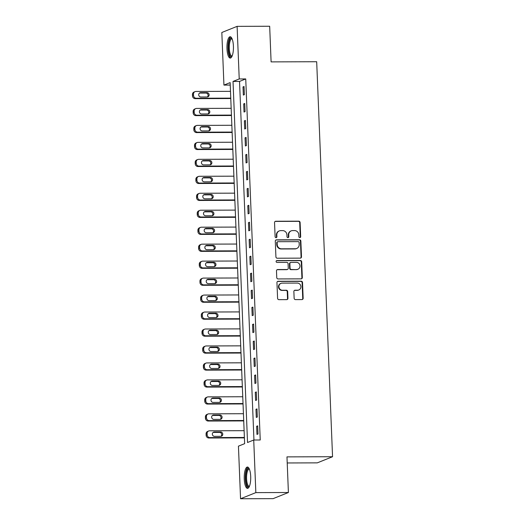 <?xml version="1.0" encoding="UTF-8"?>
<svg xmlns="http://www.w3.org/2000/svg" width="525" height="525" viewBox="0 0 525 525"><rect width="100%" height="100%" fill="white"/><g stroke="black" fill="none" stroke-linecap="round" stroke-linejoin="round"><path stroke-width="0.79" d="M299.821 237.595A0.938 0.886 68.1 0 0 300.681 236.657L300.11 222.502A1.345 1.267 68.1 0 0 298.777 221.169L275.769 221.248A1.345 1.267 68.1 0 0 274.542 222.58L275.113 236.742A0.938 0.886 68.1 0 0 276.353 237.608A0.938 0.886 68.1 0 0 276.898 236.736L276.826 234.905A4.298 4.062 68.1 0 1 280.744 230.626L282.667 230.619A4.298 4.062 68.1 0 1 286.926 234.872L286.998 236.703A0.938 0.886 68.1 0 0 288.245 237.569A0.938 0.886 68.1 0 0 288.789 236.696L288.717 234.865A4.298 4.062 68.1 0 1 292.635 230.587L294.551 230.58A4.298 4.062 68.1 0 1 298.817 234.832L298.889 236.663A0.938 0.886 68.1 0 0 299.821 237.595M299.919 237.589A0.938 0.886 68.1 0 0 300.267 236.821L299.696 222.666A1.345 1.267 68.1 0 0 298.364 221.34L275.356 221.412A1.345 1.267 68.1 0 0 275.12 221.438M276.137 237.661A0.938 0.886 68.1 0 0 276.485 236.9L276.412 235.069L276.826 234.905M288.028 237.628A0.938 0.886 68.1 0 0 288.376 236.86L288.304 235.029L288.717 234.865M244.25 478.99A10.664 3.248 89.8 0 1 247.439 467.033A10.664 3.248 89.8 0 1 250.694 476.405A10.664 3.248 89.8 0 1 247.511 488.362A10.664 3.248 89.8 0 1 244.25 478.99M226.971 48.7A10.664 3.248 89.8 0 1 230.16 36.743A10.664 3.248 89.8 0 1 233.415 46.115A10.664 3.248 89.8 0 1 230.226 58.072A10.664 3.248 89.8 0 1 226.971 48.7M294.138 298.272A1.345 1.267 68.1 0 0 295.47 299.604L301.928 299.585A1.345 1.267 68.1 0 0 303.155 298.246L302.525 282.522A1.345 1.267 68.1 0 0 301.192 281.197L278.178 281.269A1.345 1.267 68.1 0 0 276.951 282.608L277.587 298.325A1.345 1.267 68.1 0 0 278.919 299.657L286.716 299.631A1.345 1.267 68.1 0 0 287.943 298.292L287.667 291.565A1.345 1.267 68.1 0 0 286.335 290.24L282.47 290.253A3.59 3.393 68.1 0 1 280.993 283.356A3.59 3.393 68.1 0 1 282.181 283.119L297.334 283.073A3.59 3.393 68.1 0 1 298.817 289.971A3.59 3.393 68.1 0 1 297.623 290.2L295.096 290.207A1.345 1.267 68.1 0 0 293.869 291.546L294.138 298.272M237.11 26.355L269.673 26.25L271.103 61.884L316.687 61.733L332.555 456.73L286.972 456.881L288.402 492.509L255.839 492.614L240.555 498.75L238.442 446.152L244.637 443.664L230.134 82.602L223.939 85.089L221.826 32.491L237.11 26.355L239.223 78.953L233.028 81.441L247.531 442.503L253.726 440.016L255.839 492.614M253.726 440.016L260.236 439.996L245.739 78.934L239.223 78.953M300.261 258.142A1.345 1.267 68.1 0 0 301.488 256.81L300.858 241.087A1.345 1.267 68.1 0 0 299.526 239.761L276.511 239.833A1.345 1.267 68.1 0 0 275.29 241.172L275.92 256.889A1.345 1.267 68.1 0 0 277.252 258.221L300.261 258.142M301.691 261.804L302.321 277.528A1.345 1.267 68.1 0 1 301.094 278.86L278.086 278.939A1.345 1.267 68.1 0 1 276.754 277.607L276.485 270.88A1.345 1.267 68.1 0 1 277.705 269.542L287.037 269.515A1.345 1.267 68.1 0 0 288.264 268.177L288.087 263.714A1.345 1.267 68.1 0 0 286.755 262.388L277.036 262.415A0.938 0.886 68.1 0 1 276.649 260.61A0.938 0.886 68.1 0 1 276.964 260.551L300.359 260.479A1.345 1.267 68.1 0 1 301.691 261.804L301.278 261.968L301.908 277.692L302.321 277.528M245.739 78.934L239.538 81.421L253.942 440.016M243.016 86.92L243.344 95.064L244.374 94.651L244.046 86.507L243.016 86.92L244.066 86.92M243.698 103.891L244.02 112.035L245.057 111.622L244.729 103.478L243.698 103.891L244.748 103.884M244.374 120.855L244.702 128.999L245.739 128.586L245.411 120.442L244.374 120.855L245.424 120.855M245.057 137.826L245.385 145.97L246.422 145.556L246.094 137.412L245.057 137.826L246.107 137.819M245.739 154.79L246.067 162.934L247.098 162.52L246.776 154.376L245.739 154.79L246.789 154.79M246.422 171.76L246.75 179.904L247.78 179.491L247.452 171.34L246.422 171.76L247.472 171.754M247.104 188.724L247.433 196.868L248.463 196.455L248.135 188.311L247.104 188.724L248.154 188.724M247.787 205.695L248.115 213.839L249.145 213.419L248.817 205.275L247.787 205.695L248.837 205.688M248.469 222.659L248.791 230.803L249.828 230.39L249.5 222.246L248.469 222.659L249.513 222.659M249.145 239.63L249.473 247.774L250.51 247.354L250.182 239.21L249.145 239.63L250.195 239.623M249.828 256.594L250.156 264.738L251.186 264.324L250.865 256.18L249.828 256.594L250.878 256.594M250.51 273.564L250.838 281.708L251.869 281.288L251.541 273.144L250.51 273.564L251.56 273.558M251.193 290.528L251.521 298.673L252.551 298.259L252.223 290.115L251.193 290.528L252.243 290.528M251.875 307.499L252.203 315.643L253.234 315.223L252.906 307.079L251.875 307.499L252.925 307.493M252.558 324.463L252.879 332.607L253.916 332.194L253.588 324.05L252.558 324.463L253.608 324.457M253.234 341.427L253.562 349.578L254.599 349.158L254.271 341.014L253.234 341.427L254.284 341.427M253.916 358.398L254.244 366.542L255.281 366.128L254.953 357.984L253.916 358.398L254.966 358.391M254.599 375.362L254.927 383.506L255.957 383.092L255.636 374.948L254.599 375.362L255.649 375.362M255.281 392.333L255.609 400.477L256.64 400.063L256.312 391.919L255.281 392.333L256.331 392.326M255.964 409.297L256.292 417.441L257.322 417.027L256.994 408.883L255.964 409.297L257.014 409.297M256.646 426.267L256.968 434.411L258.005 433.998L257.677 425.854L256.646 426.267L257.696 426.261M287.214 462.965L317.264 462.866L332.555 456.73M288.402 492.509L273.112 498.645L240.555 498.75M230.232 85.07L223.939 85.089M239.538 81.421L233.028 81.441M291.211 230.862L290.798 231.033A4.298 4.062 68.1 0 0 288.304 235.029M279.32 230.902L278.906 231.066A4.298 4.062 68.1 0 0 276.412 235.069M300.497 258.123A1.345 1.267 68.1 0 0 301.074 256.974L300.444 241.251A1.345 1.267 68.1 0 0 299.112 239.925L276.098 239.997A1.345 1.267 68.1 0 0 275.868 240.023M299.125 242.557A0.938 0.886 68.1 0 0 298.193 241.631L277.994 241.697A0.938 0.886 68.1 0 0 277.134 242.629L277.213 244.558A4.298 4.062 68.1 0 0 281.479 248.811L295.286 248.765A4.298 4.062 68.1 0 0 299.204 244.493L299.125 242.557M277.686 241.756L277.272 241.92A0.938 0.886 68.1 0 0 276.728 242.793L277.134 242.629M296.71 248.489L296.297 248.653A4.298 4.062 68.1 0 1 294.873 248.935L281.065 248.975A4.298 4.062 68.1 0 1 276.8 244.729L276.728 242.793M301.33 278.841A1.345 1.267 68.1 0 0 301.908 277.692M287.483 269.43L287.07 269.594A1.345 1.267 68.1 0 1 286.624 269.679L277.292 269.712A1.345 1.267 68.1 0 0 277.062 269.732M301.278 261.968A1.345 1.267 68.1 0 0 299.946 260.643L276.55 260.722A0.938 0.886 68.1 0 0 276.452 260.722M296.723 269.483A3.59 3.393 68.1 0 0 299.919 265.269A3.59 3.393 68.1 0 0 296.435 262.356L291.099 262.375A1.345 1.267 68.1 0 0 289.872 263.707L290.056 268.17A1.345 1.267 68.1 0 0 291.388 269.502L296.31 269.647A3.59 3.393 68.1 0 0 297.504 269.417L297.918 269.253M290.653 262.461L290.24 262.625A1.345 1.267 68.1 0 0 289.459 263.872L289.872 263.707M296.31 269.647L290.975 269.666A1.345 1.267 68.1 0 1 289.642 268.341L289.459 263.872M298.817 289.971L298.403 290.135A3.59 3.393 68.1 0 1 297.209 290.364L294.683 290.377A1.345 1.267 68.1 0 0 294.446 290.397M280.993 283.356L280.58 283.52A3.59 3.393 68.1 0 0 282.056 290.417L282.47 290.253M286.945 299.611A1.345 1.267 68.1 0 0 287.529 298.463L287.254 291.729A1.345 1.267 68.1 0 0 285.922 290.404L282.056 290.417M302.157 299.558A1.345 1.267 68.1 0 0 302.741 298.41L302.111 282.686A1.345 1.267 68.1 0 0 300.779 281.361L277.764 281.433A1.345 1.267 68.1 0 0 277.535 281.459M230.757 98.129L196.245 98.241A2.737 2.586 68.1 0 1 193.535 95.537L193.482 94.178A2.737 2.586 68.1 0 1 195.976 91.455L230.488 91.343M230.777 98.543L195.215 98.654A2.737 2.586 -111.9 0 1 192.498 95.95L192.445 94.592A2.737 2.586 -111.9 0 1 194.033 92.046L195.064 91.632M207.323 96.974A2.185 2.067 68.1 0 0 205.931 93.056L199.677 93.076A2.185 2.067 68.1 0 0 199.5 93.082M200.885 97L207.139 96.981A2.185 2.067 68.1 0 0 209.088 94.415A2.185 2.067 68.1 0 0 206.962 92.643L200.714 92.662A2.185 2.067 68.1 0 0 198.765 95.228A2.185 2.067 68.1 0 0 200.885 97M231.44 115.093L196.927 115.205A2.737 2.586 68.1 0 1 194.217 112.501L194.158 111.143A2.737 2.586 68.1 0 1 196.658 108.419L231.171 108.307M231.459 115.507L195.897 115.625A2.737 2.586 -111.9 0 1 193.18 112.914L193.128 111.556A2.737 2.586 -111.9 0 1 194.716 109.01L195.746 108.596M207.998 113.945A2.185 2.067 68.1 0 0 206.614 110.02L200.36 110.04A2.185 2.067 68.1 0 0 200.183 110.053M201.567 113.971L207.821 113.951A2.185 2.067 68.1 0 0 209.77 111.385A2.185 2.067 68.1 0 0 207.644 109.607L201.397 109.627A2.185 2.067 68.1 0 0 199.448 112.193A2.185 2.067 68.1 0 0 201.567 113.971M232.122 132.064L197.61 132.175A2.737 2.586 68.1 0 1 194.9 129.472L194.841 128.113A2.737 2.586 68.1 0 1 197.341 125.39L231.847 125.278M232.135 132.477L196.58 132.589A2.737 2.586 -111.9 0 1 193.863 129.885L193.81 128.527A2.737 2.586 -111.9 0 1 195.398 125.98L196.429 125.567M208.681 130.909A2.185 2.067 68.1 0 0 207.296 126.991L201.042 127.011A2.185 2.067 68.1 0 0 200.858 127.017M202.25 130.935L208.504 130.915A2.185 2.067 68.1 0 0 210.446 128.349A2.185 2.067 68.1 0 0 208.327 126.571L202.073 126.597A2.185 2.067 68.1 0 0 200.13 129.163A2.185 2.067 68.1 0 0 202.25 130.935M232.805 149.028L198.293 149.139A2.737 2.586 68.1 0 1 195.576 146.436L195.523 145.077A2.737 2.586 68.1 0 1 198.017 142.354L232.529 142.242M232.818 149.441L197.262 149.559A2.737 2.586 -111.9 0 1 194.545 146.849L194.493 145.491A2.737 2.586 -111.9 0 1 196.074 142.944L197.111 142.531M209.363 147.879A2.185 2.067 68.1 0 0 207.979 143.955L201.725 143.975A2.185 2.067 68.1 0 0 201.541 143.988M202.932 147.906L209.186 147.886A2.185 2.067 68.1 0 0 211.129 145.32A2.185 2.067 68.1 0 0 209.009 143.542L202.755 143.561A2.185 2.067 68.1 0 0 200.812 146.127A2.185 2.067 68.1 0 0 202.932 147.906M233.487 165.998L198.975 166.11A2.737 2.586 68.1 0 1 196.258 163.4L196.206 162.048A2.737 2.586 68.1 0 1 198.699 159.324L233.212 159.213M233.5 166.412L197.938 166.523A2.737 2.586 -111.9 0 1 195.228 163.82L195.175 162.461A2.737 2.586 -111.9 0 1 196.757 159.915L197.794 159.502M210.046 164.843A2.185 2.067 68.1 0 0 208.655 160.926L202.407 160.945A2.185 2.067 68.1 0 0 202.223 160.952M203.615 164.87L209.862 164.85A2.185 2.067 68.1 0 0 211.811 162.284A2.185 2.067 68.1 0 0 209.692 160.506L203.438 160.532A2.185 2.067 68.1 0 0 201.488 163.098A2.185 2.067 68.1 0 0 203.615 164.87M232.017 56.3A9.233 2.815 89.8 0 1 230.16 55.899A9.233 2.815 89.8 0 1 228.565 44.362A9.233 2.815 89.8 0 1 231.958 38.509M232.129 38.903A8.544 2.605 -90.2 0 0 231.86 38.857A8.544 2.605 -90.2 0 0 229.327 45.701A8.544 2.605 -90.2 0 0 230.888 55.269A8.544 2.605 -90.2 0 0 231.912 55.952A8.544 2.605 -90.2 0 0 232.181 55.899M230.744 36.914A10.598 3.229 -90.2 0 0 228.027 46.036A10.598 3.229 -90.2 0 0 229.996 57.159A10.598 3.229 -90.2 0 0 230.81 57.901M249.296 486.583A9.233 2.815 89.8 0 1 245.726 478.813A9.233 2.815 89.8 0 1 249.237 468.799M249.408 469.192A8.544 2.605 -90.2 0 0 249.139 469.147A8.544 2.605 -90.2 0 0 246.586 478.728A8.544 2.605 -90.2 0 0 249.191 486.235A8.544 2.605 -90.2 0 0 249.467 486.189M248.023 467.204A10.598 3.229 -90.2 0 0 245.313 478.977A10.598 3.229 -90.2 0 0 248.095 488.184M234.163 182.963L199.657 183.074A2.737 2.586 68.1 0 1 196.941 180.37L196.888 179.012A2.737 2.586 68.1 0 1 199.382 176.288L233.894 176.177M234.183 183.376L198.621 183.494A2.737 2.586 -111.9 0 1 195.91 180.784L195.851 179.425A2.737 2.586 -111.9 0 1 197.439 176.879L198.47 176.466M210.728 181.808A2.185 2.067 68.1 0 0 209.337 177.89L203.09 177.909A2.185 2.067 68.1 0 0 202.906 177.923M204.297 181.84L210.545 181.821A2.185 2.067 68.1 0 0 212.494 179.255A2.185 2.067 68.1 0 0 210.374 177.476L204.12 177.496A2.185 2.067 68.1 0 0 202.171 180.062A2.185 2.067 68.1 0 0 204.297 181.84M234.846 199.933L200.333 200.045A2.737 2.586 68.1 0 1 197.623 197.334L197.571 195.982A2.737 2.586 68.1 0 1 200.064 193.259L234.577 193.148M234.865 200.34L199.303 200.458A2.737 2.586 -111.9 0 1 196.593 197.754L196.534 196.396A2.737 2.586 -111.9 0 1 198.122 193.85L199.152 193.436M211.411 198.778A2.185 2.067 68.1 0 0 210.02 194.86L203.766 194.88A2.185 2.067 68.1 0 0 203.588 194.887M204.973 198.804L211.227 198.785A2.185 2.067 68.1 0 0 213.176 196.219A2.185 2.067 68.1 0 0 211.05 194.44L204.802 194.467A2.185 2.067 68.1 0 0 202.853 197.032A2.185 2.067 68.1 0 0 204.973 198.804M235.528 216.897L201.016 217.009A2.737 2.586 68.1 0 1 198.306 214.305L198.247 212.947A2.737 2.586 68.1 0 1 200.747 210.223L235.259 210.112M235.548 217.311L199.986 217.429A2.737 2.586 -111.9 0 1 197.269 214.718L197.216 213.36A2.737 2.586 -111.9 0 1 198.804 210.814L199.835 210.4M212.093 215.742A2.185 2.067 68.1 0 0 210.702 211.824L204.448 211.844A2.185 2.067 68.1 0 0 204.271 211.857M205.656 215.775L211.91 215.755A2.185 2.067 68.1 0 0 213.859 213.189A2.185 2.067 68.1 0 0 211.732 211.411L205.485 211.431A2.185 2.067 68.1 0 0 203.536 213.997A2.185 2.067 68.1 0 0 205.656 215.775M236.211 233.868L201.698 233.979A2.737 2.586 68.1 0 1 198.988 231.269L198.929 229.917A2.737 2.586 68.1 0 1 201.429 227.194L235.935 227.082M236.23 234.275L200.668 234.393A2.737 2.586 -111.9 0 1 197.951 231.689L197.899 230.331A2.737 2.586 -111.9 0 1 199.487 227.784L200.517 227.371M212.769 232.713A2.185 2.067 68.1 0 0 211.385 228.795L205.131 228.815A2.185 2.067 68.1 0 0 204.953 228.821M206.338 232.739L212.592 232.719A2.185 2.067 68.1 0 0 214.541 230.153A2.185 2.067 68.1 0 0 212.415 228.375L206.168 228.395A2.185 2.067 68.1 0 0 204.218 230.967A2.185 2.067 68.1 0 0 206.338 232.739M236.893 250.832L202.381 250.943A2.737 2.586 68.1 0 1 199.664 248.24L199.612 246.881A2.737 2.586 68.1 0 1 202.105 244.158L236.618 244.046M236.906 251.245L201.351 251.357A2.737 2.586 -111.9 0 1 198.634 248.653L198.581 247.295A2.737 2.586 -111.9 0 1 200.163 244.748L201.2 244.335M213.452 249.677A2.185 2.067 68.1 0 0 212.067 245.759L205.813 245.779A2.185 2.067 68.1 0 0 205.629 245.785M207.021 249.71L213.275 249.69A2.185 2.067 68.1 0 0 215.217 247.124A2.185 2.067 68.1 0 0 213.098 245.346L206.843 245.365A2.185 2.067 68.1 0 0 204.901 247.931A2.185 2.067 68.1 0 0 207.021 249.71M237.576 267.803L203.063 267.914A2.737 2.586 68.1 0 1 200.347 265.204L200.294 263.852A2.737 2.586 68.1 0 1 202.788 261.128L237.3 261.017M237.589 268.209L202.027 268.327A2.737 2.586 -111.9 0 1 199.316 265.624L199.264 264.265A2.737 2.586 -111.9 0 1 200.845 261.719L201.882 261.306M214.134 266.647A2.185 2.067 68.1 0 0 212.743 262.73L206.496 262.749A2.185 2.067 68.1 0 0 206.312 262.756M207.703 266.674L213.951 266.654A2.185 2.067 68.1 0 0 215.9 264.088A2.185 2.067 68.1 0 0 213.78 262.31L207.526 262.329A2.185 2.067 68.1 0 0 205.577 264.902A2.185 2.067 68.1 0 0 207.703 266.674M238.258 284.767L203.746 284.878A2.737 2.586 68.1 0 1 201.029 282.174L200.977 280.816A2.737 2.586 68.1 0 1 203.47 278.092L237.982 277.981M238.271 285.18L202.709 285.292A2.737 2.586 -111.9 0 1 199.999 282.588L199.94 281.229A2.737 2.586 -111.9 0 1 201.528 278.683L202.565 278.27M214.817 283.612A2.185 2.067 68.1 0 0 213.426 279.694L207.178 279.713A2.185 2.067 68.1 0 0 206.994 279.72M208.386 283.644L214.633 283.625A2.185 2.067 68.1 0 0 216.582 281.059A2.185 2.067 68.1 0 0 214.463 279.28L208.208 279.3A2.185 2.067 68.1 0 0 206.259 281.866A2.185 2.067 68.1 0 0 208.386 283.644M238.934 301.737L204.428 301.849A2.737 2.586 68.1 0 1 201.712 299.138L201.659 297.787A2.737 2.586 68.1 0 1 204.153 295.063L238.665 294.952M238.954 302.144L203.392 302.262A2.737 2.586 -111.9 0 1 200.681 299.558L200.622 298.2A2.737 2.586 -111.9 0 1 202.21 295.654L203.241 295.234M215.499 300.582A2.185 2.067 68.1 0 0 214.108 296.658L207.861 296.684A2.185 2.067 68.1 0 0 207.677 296.691M209.068 300.608L215.316 300.589A2.185 2.067 68.1 0 0 217.265 298.023A2.185 2.067 68.1 0 0 215.145 296.244L208.891 296.264A2.185 2.067 68.1 0 0 206.942 298.837A2.185 2.067 68.1 0 0 209.068 300.608M239.617 318.701L205.104 318.813A2.737 2.586 68.1 0 1 202.394 316.109L202.342 314.751A2.737 2.586 68.1 0 1 204.835 312.027L239.348 311.916M239.636 319.115L204.074 319.226A2.737 2.586 -111.9 0 1 201.357 316.522L201.305 315.164A2.737 2.586 -111.9 0 1 202.893 312.618L203.923 312.204M216.182 317.546A2.185 2.067 68.1 0 0 214.791 313.628L208.537 313.648A2.185 2.067 68.1 0 0 208.359 313.655M209.744 317.579L215.998 317.559A2.185 2.067 68.1 0 0 217.947 314.993A2.185 2.067 68.1 0 0 215.821 313.215L209.573 313.235A2.185 2.067 68.1 0 0 207.624 315.801A2.185 2.067 68.1 0 0 209.744 317.579M240.299 335.672L205.787 335.783A2.737 2.586 68.1 0 1 203.077 333.073L203.018 331.721A2.737 2.586 68.1 0 1 205.518 328.998L240.03 328.886M240.319 336.079L204.757 336.197A2.737 2.586 -111.9 0 1 202.04 333.493L201.987 332.135A2.737 2.586 -111.9 0 1 203.575 329.588L204.606 329.168M216.858 334.517A2.185 2.067 68.1 0 0 215.473 330.592L209.219 330.619A2.185 2.067 68.1 0 0 209.042 330.625M210.427 334.543L216.681 334.523A2.185 2.067 68.1 0 0 218.63 331.957A2.185 2.067 68.1 0 0 216.503 330.179L210.256 330.199A2.185 2.067 68.1 0 0 208.307 332.771A2.185 2.067 68.1 0 0 210.427 334.543M240.982 352.636L206.469 352.748A2.737 2.586 68.1 0 1 203.759 350.044L203.7 348.685A2.737 2.586 68.1 0 1 206.2 345.962L240.706 345.85M240.995 353.049L205.439 353.161A2.737 2.586 -111.9 0 1 202.722 350.457L202.67 349.099A2.737 2.586 -111.9 0 1 204.258 346.553L205.288 346.139M217.54 351.481A2.185 2.067 68.1 0 0 216.156 347.563L209.902 347.583A2.185 2.067 68.1 0 0 209.718 347.589M211.109 351.514L217.363 351.494A2.185 2.067 68.1 0 0 219.306 348.928A2.185 2.067 68.1 0 0 217.186 347.15L210.932 347.169A2.185 2.067 68.1 0 0 208.989 349.735A2.185 2.067 68.1 0 0 211.109 351.514M241.664 369.607L207.152 369.718A2.737 2.586 68.1 0 1 204.435 367.008L204.382 365.649A2.737 2.586 68.1 0 1 206.876 362.933L241.388 362.814M241.677 370.013L206.115 370.132A2.737 2.586 -111.9 0 1 203.405 367.421L203.352 366.069A2.737 2.586 -111.9 0 1 204.934 363.523L205.971 363.103M218.223 368.452A2.185 2.067 68.1 0 0 216.838 364.527L210.584 364.553A2.185 2.067 68.1 0 0 210.4 364.56M211.792 368.478L218.046 368.458A2.185 2.067 68.1 0 0 219.988 365.892A2.185 2.067 68.1 0 0 217.868 364.114L211.614 364.133A2.185 2.067 68.1 0 0 209.672 366.699A2.185 2.067 68.1 0 0 211.792 368.478M242.347 386.571L207.834 386.682A2.737 2.586 68.1 0 1 205.118 383.978L205.065 382.62A2.737 2.586 68.1 0 1 207.559 379.897L242.071 379.785M242.36 386.984L206.798 387.096A2.737 2.586 -111.9 0 1 204.087 384.392L204.028 383.033A2.737 2.586 -111.9 0 1 205.616 380.487L206.653 380.074M218.905 385.416A2.185 2.067 68.1 0 0 217.514 381.498L211.267 381.517A2.185 2.067 68.1 0 0 211.083 381.524M212.474 385.448L218.722 385.429A2.185 2.067 68.1 0 0 220.671 382.863A2.185 2.067 68.1 0 0 218.551 381.084L212.297 381.104A2.185 2.067 68.1 0 0 210.348 383.67A2.185 2.067 68.1 0 0 212.474 385.448M243.023 403.541L208.517 403.653A2.737 2.586 68.1 0 1 205.8 400.942L205.748 399.584A2.737 2.586 68.1 0 1 208.241 396.861L242.753 396.749M243.042 403.948L207.48 404.066A2.737 2.586 -111.9 0 1 204.77 401.356L204.711 400.004A2.737 2.586 -111.9 0 1 206.299 397.458L207.329 397.038M219.588 402.386A2.185 2.067 68.1 0 0 218.197 398.462L211.949 398.482A2.185 2.067 68.1 0 0 211.765 398.495M213.157 402.413L219.404 402.393A2.185 2.067 68.1 0 0 221.353 399.827A2.185 2.067 68.1 0 0 219.233 398.048L212.979 398.068A2.185 2.067 68.1 0 0 211.03 400.634A2.185 2.067 68.1 0 0 213.157 402.413M243.705 420.505L209.193 420.617A2.737 2.586 68.1 0 1 206.482 417.913L206.43 416.555A2.737 2.586 68.1 0 1 208.924 413.831L243.436 413.72M243.725 420.919L208.162 421.03A2.737 2.586 -111.9 0 1 205.446 418.327L205.393 416.968A2.737 2.586 -111.9 0 1 206.981 414.422L208.012 414.008M220.27 419.35A2.185 2.067 68.1 0 0 218.879 415.433L212.625 415.452A2.185 2.067 68.1 0 0 212.448 415.459M213.832 419.383L220.087 419.363A2.185 2.067 68.1 0 0 222.036 416.791A2.185 2.067 68.1 0 0 219.909 415.019L213.662 415.039A2.185 2.067 68.1 0 0 211.713 417.605A2.185 2.067 68.1 0 0 213.832 419.383M244.387 437.476L209.875 437.587A2.737 2.586 68.1 0 1 207.165 434.877L207.106 433.519A2.737 2.586 68.1 0 1 209.606 430.795L244.118 430.684M244.407 437.883L208.845 438.001A2.737 2.586 -111.9 0 1 206.128 435.291L206.076 433.939A2.737 2.586 -111.9 0 1 207.664 431.392L208.694 430.973M220.946 436.321A2.185 2.067 68.1 0 0 219.562 432.397L213.308 432.416A2.185 2.067 68.1 0 0 213.13 432.429M214.515 436.347L220.769 436.327A2.185 2.067 68.1 0 0 222.718 433.762A2.185 2.067 68.1 0 0 220.592 431.983L214.344 432.003A2.185 2.067 68.1 0 0 212.395 434.569A2.185 2.067 68.1 0 0 214.515 436.347M300.267 236.821L300.681 236.657M276.485 236.9L276.898 236.736M288.376 236.86L288.789 236.696M275.356 221.412L275.769 221.248M298.364 221.34L298.777 221.169M299.696 222.666L300.11 222.502M276.098 239.997L276.511 239.833M299.112 239.925L299.526 239.761M300.444 241.251L300.858 241.087M301.074 256.974L301.488 256.81M276.8 244.729L277.213 244.558M281.065 248.975L281.479 248.811M294.873 248.935L295.286 248.765M277.292 269.712L277.705 269.542M286.624 269.679L287.037 269.515M276.55 260.722L276.964 260.551M299.946 260.643L300.359 260.479M289.642 268.341L290.056 268.17M290.975 269.666L291.388 269.502M294.683 290.377L295.096 290.207M297.209 290.364L297.623 290.2M285.922 290.404L286.335 290.24M287.254 291.729L287.667 291.565M287.529 298.463L287.943 298.292M277.764 281.433L278.178 281.269M300.779 281.361L301.192 281.197M302.111 282.686L302.525 282.522M302.741 298.41L303.155 298.246M196.245 98.241L195.215 98.654M193.482 94.178L192.445 94.592M193.535 95.537L192.498 95.95M199.677 93.076L200.714 92.662M205.931 93.056L206.962 92.643M196.927 115.205L195.897 115.625M194.158 111.143L193.128 111.556M194.217 112.501L193.18 112.914M200.36 110.04L201.397 109.627M206.614 110.02L207.644 109.607M197.61 132.175L196.58 132.589M194.841 128.113L193.81 128.527M194.9 129.472L193.863 129.885M201.042 127.011L202.073 126.597M207.296 126.991L208.327 126.571M198.293 149.139L197.262 149.559M195.523 145.077L194.493 145.491M195.576 146.436L194.545 146.849M201.725 143.975L202.755 143.561M207.979 143.955L209.009 143.542M198.975 166.11L197.938 166.523M196.206 162.048L195.175 162.461M196.258 163.4L195.228 163.82M202.407 160.945L203.438 160.532M208.655 160.926L209.692 160.506M199.657 183.074L198.621 183.494M196.888 179.012L195.851 179.425M196.941 180.37L195.91 180.784M203.09 177.909L204.12 177.496M209.337 177.89L210.374 177.476M200.333 200.045L199.303 200.458M197.571 195.982L196.534 196.396M197.623 197.334L196.593 197.754M203.766 194.88L204.802 194.467M210.02 194.86L211.05 194.44M201.016 217.009L199.986 217.429M198.247 212.947L197.216 213.36M198.306 214.305L197.269 214.718M204.448 211.844L205.485 211.431M210.702 211.824L211.732 211.411M201.698 233.979L200.668 234.393M198.929 229.917L197.899 230.331M198.988 231.269L197.951 231.689M205.131 228.815L206.168 228.395M211.385 228.795L212.415 228.375M202.381 250.943L201.351 251.357M199.612 246.881L198.581 247.295M199.664 248.24L198.634 248.653M205.813 245.779L206.843 245.365M212.067 245.759L213.098 245.346M203.063 267.914L202.027 268.327M200.294 263.852L199.264 264.265M200.347 265.204L199.316 265.624M206.496 262.749L207.526 262.329M212.743 262.73L213.78 262.31M203.746 284.878L202.709 285.292M200.977 280.816L199.94 281.229M201.029 282.174L199.999 282.588M207.178 279.713L208.208 279.3M213.426 279.694L214.463 279.28M204.428 301.849L203.392 302.262M201.659 297.787L200.622 298.2M201.712 299.138L200.681 299.558M207.861 296.684L208.891 296.264M214.108 296.658L215.145 296.244M205.104 318.813L204.074 319.226M202.342 314.751L201.305 315.164M202.394 316.109L201.357 316.522M208.537 313.648L209.573 313.235M214.791 313.628L215.821 313.215M205.787 335.783L204.757 336.197M203.018 331.721L201.987 332.135M203.077 333.073L202.04 333.493M209.219 330.619L210.256 330.199M215.473 330.592L216.503 330.179M206.469 352.748L205.439 353.161M203.7 348.685L202.67 349.099M203.759 350.044L202.722 350.457M209.902 347.583L210.932 347.169M216.156 347.563L217.186 347.15M207.152 369.718L206.115 370.132M204.382 365.649L203.352 366.069M204.435 367.008L203.405 367.421M210.584 364.553L211.614 364.133M216.838 364.527L217.868 364.114M207.834 386.682L206.798 387.096M205.065 382.62L204.028 383.033M205.118 383.978L204.087 384.392M211.267 381.517L212.297 381.104M217.514 381.498L218.551 381.084M208.517 403.653L207.48 404.066M205.748 399.584L204.711 400.004M205.8 400.942L204.77 401.356M211.949 398.482L212.979 398.068M218.197 398.462L219.233 398.048M209.193 420.617L208.162 421.03M206.43 416.555L205.393 416.968M206.482 417.913L205.446 418.327M212.625 415.452L213.662 415.039M218.879 415.433L219.909 415.019M209.875 437.587L208.845 438.001M207.106 433.519L206.076 433.939M207.165 434.877L206.128 435.291M213.308 432.416L214.344 432.003M219.562 432.397L220.592 431.983"/></g></svg>
